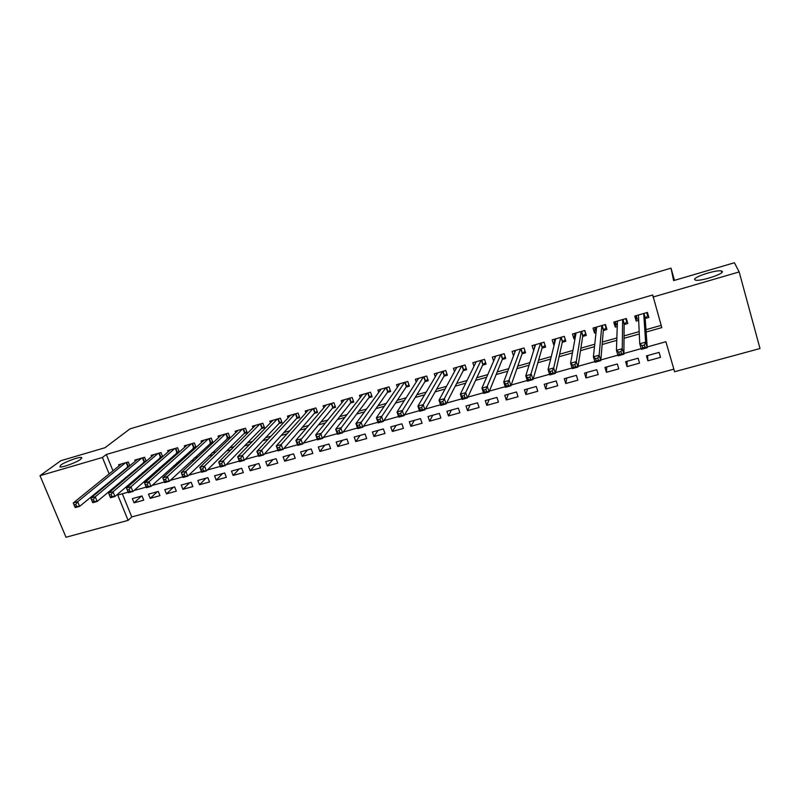 <?xml version="1.0" encoding="UTF-8"?>
<svg xmlns="http://www.w3.org/2000/svg" width="800" height="800" viewBox="0 0 800 800"><rect width="100%" height="100%" fill="white"/><g stroke="black" fill="none" stroke-linecap="round" stroke-linejoin="round"><path stroke-width="1.2" d="M80.72 459.24C76.71 462.41 62.07 467.81 59.89 466.91L60.8 465.07C65.01 461.85 79.32 456.6 81.53 457.47L80.72 459.24M722.31 271.46C724.24 273.88 700.35 281.61 695.54 280.14L694.62 279.57C693.12 277.06 716.46 269.53 721.4 270.95L722.31 271.46M122.33 493.79L131.77 516.94L128.1 520.37L66.01 537.25L40 475.67L60.85 460.7L104.97 447.73L129.98 428.87L671.01 268.15L673.61 280.61L734.4 262.75L739.17 271.94L760 348.52L674.6 371.74L665.9 341.73L647.2 346.96M131.77 516.94L673.85 369.15M129.83 465.75L128.3 461.96L118.6 464.76L119.05 465.87M146.16 461.21L144.59 457.27L134.8 460.09L135.26 461.25M162.65 456.64L161.03 452.54L151.15 455.38L151.63 456.58M179.29 452.04L177.61 447.76L167.64 450.63L168.14 451.88M193.11 448.15L196.04 447.31L194.35 442.94L184.29 445.84L184.8 447.14M209.96 443.31L212.93 442.46L211.23 438.07L201.08 441L201.61 442.36M226.97 438.44L229.96 437.58L228.28 433.16L218.03 436.11L218.58 437.54M244.14 433.51L247.16 432.65L245.48 428.21L235.14 431.19L235.71 432.68M261.46 428.55L264.51 427.67L262.84 423.21L252.41 426.21L253 427.78M278.95 423.53L282.03 422.65L280.37 418.16L269.83 421.19L270.45 422.85M296.6 418.47L299.71 417.58L298.05 413.06L287.42 416.13L288.06 417.87M314.42 413.36L317.56 412.46L315.91 407.92L305.18 411.01L305.85 412.85M332.41 408.2L335.57 407.3L333.93 402.73L323.1 405.85L323.8 407.8M350.56 403L353.76 402.08L352.13 397.49L341.19 400.64L341.93 402.71M368.89 397.74L372.12 396.82L370.5 392.19L359.45 395.37L360.23 397.59M387.4 392.43L390.65 391.5L389.04 386.85L377.89 390.06L378.72 392.43M406.08 387.08L409.37 386.13L407.77 381.46L396.51 384.7L397.39 387.24M424.94 381.67L428.26 380.71L426.67 376.01L415.31 379.29L416.24 382.03M443.99 376.2L447.34 375.24L445.76 370.51L434.29 373.82L435.29 376.8M463.23 370.69L466.61 369.72L465.04 364.96L453.45 368.3L454.53 371.55M482.65 365.12L486.07 364.14L484.51 359.35L472.8 362.72L473.98 366.3M502.26 359.49L505.72 358.5L504.16 353.69L492.35 357.09L493.64 361.07M522.07 353.81L525.56 352.81L524.02 347.97L512.08 351.41L513.51 355.87M542.08 348.08L545.6 347.07L544.07 342.19L532.02 345.66L533.7 350.48M562.28 342.28L565.84 341.26L564.32 336.36L552.15 339.86L553.67 344.75L554.26 344.58M582.7 336.43L586.29 335.4L584.78 330.46L572.48 334.01L574 338.92L575.04 338.62M603.31 330.52L606.94 329.48L605.45 324.51L593.02 328.09L594.52 333.04L596.03 332.61M624.14 324.55L627.8 323.49L626.32 318.5L613.77 322.11L615.26 327.09L617.24 326.52M647.55 355.59L647.91 360.82L660.52 357.34L659.08 352.39L646.46 355.89L647.91 360.82M627.05 361.28L627.07 366.59L639.55 363.14L638.09 358.21L625.6 361.68L627.07 366.59M606.77 366.91L606.43 372.29L618.79 368.87L617.32 363.98L604.95 367.42L606.43 372.29M586.68 372.49L586 377.94L598.23 374.55L596.75 369.69L584.51 373.09L586 377.94M566.78 378.01L565.77 383.53L577.88 380.18L576.38 375.35L564.26 378.71L565.77 383.53M547.08 383.48L545.74 389.06L557.73 385.75L556.22 380.94L544.22 384.28L545.74 389.06M527.57 388.9L525.9 394.54L537.78 391.26L536.26 386.49L524.38 389.79L525.9 394.54M508.25 394.26L506.26 399.97L518.02 396.72L516.49 391.97L504.73 395.24L506.26 399.97M489.11 399.58L486.81 405.34L498.46 402.13L496.92 397.41L485.27 400.64L486.81 405.34M470.15 404.84L467.55 410.67L479.09 407.48L477.54 402.79L466 405.99L467.55 410.67M451.38 410.05L448.48 415.94L459.9 412.78L458.34 408.12L446.91 411.29L448.48 415.94M432.78 415.22L429.59 421.16L440.9 418.03L439.33 413.4L428.01 416.54L429.59 421.16M414.35 420.33L410.88 426.33L422.08 423.23L420.5 418.63L409.29 421.74L410.88 426.33M396.1 425.4L392.34 431.45L403.44 428.38L401.85 423.8L390.75 426.89L392.34 431.45M378.02 430.42L373.98 436.53L384.98 433.49L383.38 428.93L372.38 431.99L373.98 436.53M360.1 435.4L355.8 441.55L366.69 438.54L365.08 434.01L354.19 437.04L355.8 441.55M342.35 440.32L337.78 446.53L348.57 443.55L346.96 439.04L336.16 442.04L337.78 446.53M324.76 445.21L319.93 451.46L330.62 448.51L329 444.03L318.31 447L319.93 451.46M307.34 450.04L302.25 456.35L312.84 453.42L311.21 448.97L300.61 451.91L302.25 456.35M290.07 454.84L284.73 461.19L295.22 458.29L293.58 453.86L283.09 456.78L284.73 461.19M272.95 459.59L267.37 465.99L277.77 463.11L276.12 458.71L265.72 461.6L267.37 465.99M256 464.3L250.17 470.74L260.48 467.89L258.82 463.51L248.52 466.38L250.17 470.74M239.19 468.96L233.13 475.45L243.34 472.63L241.68 468.27L231.47 471.11L233.13 475.45M222.53 473.59L216.24 480.12L226.36 477.32L224.69 472.99L214.57 475.8L216.24 480.12M206.03 478.17L199.51 484.74L209.53 481.97L207.86 477.66L197.83 480.45L199.51 484.74M189.66 482.71L182.92 489.32L192.86 486.58L191.17 482.3L181.24 485.05L182.92 489.32M173.45 487.22L166.49 493.87L176.33 491.15L174.64 486.89L164.79 489.62L166.49 493.87M157.37 491.68L150.2 498.37L159.95 495.67L158.26 491.43L148.5 494.14L150.2 498.37M142.02 495.94L132.34 498.63L134.05 502.83L143.72 500.16L142.02 495.94M646.14 332.04L661.8 327.6L652.72 294.98L106.32 454.48L112.97 470.8M115.41 476.79L115.68 477.46M125.59 477.47L127.65 476.89M142.52 472.66L144.97 471.97M159.6 467.81L162.46 467M176.85 462.91L180.12 461.99M194.27 457.97L197.95 456.92M211.85 452.97L215.95 451.81M229.59 447.93L234.13 446.65M247.51 442.84L252.49 441.43M265.6 437.71L271.02 436.17M283.87 432.52L289.75 430.85M302.32 427.28L308.66 425.48M320.95 421.99L327.76 420.05M339.76 416.65L347.05 414.57M358.75 411.25L366.54 409.04M377.94 405.8L386.23 403.45M397.32 400.3L406.12 397.8M416.89 394.74L426.22 392.09M436.67 389.12L446.52 386.32M456.64 383.45L467.04 380.5M476.82 377.72L487.77 374.61M497.2 371.93L508.72 368.66M517.8 366.08L529.89 362.65M538.6 360.17L551.28 356.57M559.63 354.2L572.91 350.43M580.88 348.17L594.76 344.22M602.35 342.07L616.86 337.95M624.04 335.91L639.19 331.61M645.97 329.68L661.15 325.37M645.18 318.51L648.88 317.45L647.41 312.42L634.73 316.07L636.21 321.08L638.67 320.38M176.4 452.94L179.17 452.14M159.85 457.68L162.23 457M143.45 462.39L145.45 461.81M127.19 467.05L128.82 466.58M674.48 280.35L671.01 268.15M40 475.67L102.42 457.48L109.13 473.91M106.32 454.48L102.42 457.48M652.95 297.06L739.17 271.94M121.84 480.64L123.92 480.05M138.88 475.81L141.35 475.11M156.08 470.93L158.95 470.12M173.44 466.01L176.73 465.08M190.97 461.04L194.68 459.99M208.67 456.03L212.8 454.86M226.54 450.96L231.1 449.67M244.58 445.85L249.59 444.43M262.8 440.69L268.26 439.14M281.2 435.47L287.11 433.79M299.77 430.21L306.16 428.4M318.54 424.89L325.4 422.94M337.48 419.52L344.84 417.43M356.62 414.09L364.47 411.87M375.95 408.62L384.31 406.25M395.48 403.08L404.35 400.57M415.2 397.49L424.6 394.83M435.12 391.84L445.06 389.03M455.25 386.14L465.73 383.17M475.59 380.38L486.63 377.25M496.13 374.55L507.74 371.26M516.89 368.67L529.09 365.21M537.87 362.72L550.66 359.1M559.07 356.72L572.46 352.92M580.49 350.64L594.5 346.67M602.14 344.51L616.78 340.36M624.02 338.31L639.3 333.98M111.59 479.94L111.87 480.62M128.14 492.16L117.77 495.06L128.1 520.37M641.19 348.64L623.9 353.48M617.89 355.16L600.85 359.92M594.85 361.6L578.07 366.3M572.07 367.97L555.53 372.6M549.55 374.28L533.24 378.84M527.27 380.51L511.2 385M505.23 386.67L489.4 391.1M483.44 392.77L467.83 397.14M461.88 398.8L446.5 403.1M440.55 404.77L425.39 409.01M419.46 410.67L404.51 414.85M398.58 416.51L383.85 420.63M377.93 422.28L363.41 426.35M357.5 428L343.18 432.01M337.28 433.66L323.17 437.6M317.28 439.25L303.36 443.15M297.48 444.79L283.76 448.63M277.88 450.27L264.36 454.06M258.49 455.7L245.15 459.43M239.3 461.07L226.14 464.75M220.3 466.38L207.33 470.01M201.49 471.64L188.7 475.22M182.88 476.85L170.26 480.38M164.45 482.01L152 485.49M146.2 487.11L133.93 490.54M636.01 315.71L636.21 321.08M141.44 496.11L134.05 502.83M615.47 321.9L615.26 327.09M595.05 328.46L594.52 333.04M574.77 334.74L574 338.92M554.65 340.84L553.67 344.75M534.72 346.8L533.55 350.52M647.39 312.43L647.67 315.93L646.71 312.62M638.62 319.28L637.19 318.94L636.22 315.65M647.67 315.93L645.15 318.15L647.25 347.68L641.39 349.32L639.75 343.78L638.43 315.16M642.04 345.66L639.75 343.78L645.62 342.13L647.25 347.68L645.05 347.23L644.4 345L642.04 345.66L642.7 347.88L645.05 347.23M643.71 313.49L645.62 342.13L644.4 345M641.39 349.32L642.7 347.88M626.75 319.94L626.75 321.94L625.78 318.65M617.29 325.16L616.37 324.92L615.4 321.64M626.75 321.94L624.14 324.18L623.89 354.21L618.09 355.83L616.44 350.33L617.43 321.06M618.66 352.22L616.44 350.33L622.25 348.7L623.89 354.21L621.64 353.77L620.98 351.57L618.66 352.22L619.32 354.43L621.64 353.77M622.65 319.55L622.25 348.7L620.98 351.57M618.09 355.83L619.32 354.43M606.13 326.77L606.04 327.88L605.06 324.62M596.21 330.96L594.78 327.58M606.04 327.88L603.34 330.15L600.79 360.66L595.06 362.27L593.39 356.81L596.64 327.05M595.54 358.7L593.39 356.81L599.13 355.19L600.79 360.66L598.5 360.25L597.84 358.06L595.54 358.7L596.2 360.89L598.5 360.25M601.82 325.56L599.13 355.19L597.84 358.06M595.06 362.27L596.2 360.89M585.62 333.22L584.55 330.53M575.39 336.7L574.37 333.46M585.54 333.77L582.75 336.05L577.95 367.05L572.28 368.64L570.6 363.21L576.06 332.98M572.67 365.11L570.6 363.21L576.27 361.62L577.95 367.05L575.62 366.65L574.95 364.48L572.67 365.11L573.35 367.29L575.62 366.65M581.19 331.5L576.27 361.62L574.95 364.48M572.28 368.64L573.35 367.29M565.28 339.44L564.25 336.38M554.96 341.81L554.17 339.28M565.24 339.6L562.37 341.9L555.36 373.37L549.75 374.93L548.06 369.54L555.69 338.84M550.07 371.45L548.06 369.54L553.67 367.97L555.36 373.37L552.99 372.98L552.32 370.82L550.07 371.45L550.74 373.61L552.99 372.98M560.77 337.38L553.67 367.97L552.32 370.82M549.75 374.93L550.74 373.61M534.79 347.01L534.16 345.05M545.08 345.42L542.19 347.69L533.02 379.61L527.48 381.16L525.77 375.81L535.52 344.65M527.71 377.72L525.77 375.81L531.32 374.25L533.02 379.61L530.62 379.25L529.93 377.1L527.71 377.72L528.39 379.87L530.62 379.25M540.55 343.21L529.93 377.1M527.48 381.16L528.39 379.87M514.85 352.29L514.36 350.75M525.06 351.23L522.21 353.42L510.93 385.79L505.44 387.32L503.72 382L515.56 350.41M505.6 383.92L503.72 382L509.21 380.46L510.93 385.79L508.49 385.44L507.8 383.31L505.6 383.92L506.29 386.06L508.49 385.44M520.53 348.97L507.8 383.31M505.44 387.32L506.29 386.06M495.13 357.61L494.74 356.4M505.22 356.98L502.43 359.09L489.08 391.9L483.65 393.41L481.91 388.13L495.79 356.1M483.72 390.06L481.91 388.13L487.34 386.61L489.08 391.9L486.6 391.56L485.9 389.45L483.72 390.06L484.42 392.17L486.6 391.56M500.71 354.68L485.9 389.45M483.65 393.41L484.42 392.17M475.63 362.93L475.32 362M485.59 362.67L482.84 364.71L467.46 397.94L462.09 399.44L460.34 394.19L476.21 361.74M462.09 396.12L460.34 394.19L465.71 392.69L467.46 397.94L464.95 397.62L464.25 395.52L462.09 396.12L462.79 398.23L464.95 397.62M481.08 360.34L464.25 395.52M462.09 399.44L462.79 398.23M456.32 368.25L456.08 367.54M466.14 368.3L463.44 370.28L446.08 403.92L440.77 405.4L439.01 400.19L456.82 367.33M440.69 402.12L439.01 400.19L444.32 398.7L446.08 403.92L443.53 403.62L442.82 401.52L440.69 402.12L441.4 404.21L443.53 403.62M461.65 365.93L442.82 401.52M440.77 405.4L441.4 404.21M437.21 373.55L437.03 373.03M446.89 373.88L444.23 375.79L424.93 409.83L419.67 411.3L417.9 406.12L437.63 372.86M419.53 408.06L417.9 406.12L423.16 404.65L424.93 409.83L422.34 409.54L421.63 407.47L419.53 408.06L420.24 410.13L422.34 409.54M442.41 371.48L421.63 407.47M419.67 411.3L420.24 410.13M427.82 379.39L425.2 381.24L404 415.68L398.8 417.14L397.02 411.99L418.61 378.33M398.58 413.93L397.02 411.99L402.22 410.53L404 415.68L401.38 415.41L400.67 413.34L398.58 413.93L399.3 415.99L401.38 415.41M423.35 376.97L400.67 413.34M398.8 417.14L399.3 415.99M408.93 384.86L406.36 386.65L383.3 421.47L378.15 422.91L376.36 417.8L399.79 383.76M377.87 419.74L376.36 417.8L381.5 416.35L383.3 421.47L380.65 421.21L379.93 419.16L377.87 419.74L378.59 421.79L380.65 421.21M404.48 382.41L379.93 419.16M378.15 422.91L378.59 421.79M390.22 390.26L387.7 392L362.81 427.2L357.72 428.62L355.92 423.54L381.14 389.13M357.37 425.49L355.92 423.54L361.01 422.11L362.81 427.2L360.13 426.95L359.41 424.91L357.37 425.49L358.09 427.52L360.13 426.95M385.78 387.79L359.41 424.91M357.72 428.62L358.09 427.52M362.65 394.48L335.69 429.23L340.73 427.81L342.54 432.86L337.51 434.27L335.69 429.23L337.81 433.2L339.83 432.63L339.1 430.61L337.08 431.17M367.27 393.12L339.1 430.61M371.7 395.62L369.22 397.3L342.54 432.86L339.83 432.63M337.51 434.27L337.81 433.2M353.35 400.92L350.91 402.56L322.48 438.47L317.5 439.86L315.67 434.85L344.37 399.72M317.01 436.8L315.67 434.85L320.66 433.45L322.48 438.47L319.74 438.25L319.01 436.24L317.01 436.8L317.75 438.81L319.74 438.25M348.93 398.41L319.01 436.24M317.5 439.86L317.75 438.81M335.17 406.17L332.78 407.76L302.63 444.02L297.7 445.4L295.87 440.42L326.25 404.94M297.15 442.37L295.87 440.42L300.8 439.03L302.63 444.02L299.87 443.82L299.13 441.82L297.15 442.37L297.89 444.37L299.87 443.82M330.77 403.64L299.13 441.82M297.7 445.4L297.89 444.37M317.16 411.37L314.81 412.91L282.99 449.51L278.11 450.88L276.26 445.93L308.3 410.11M277.5 447.88L276.26 445.93L281.14 444.55L282.99 449.51L280.19 449.32L279.45 447.33L277.5 447.88L278.24 449.87L280.19 449.32M312.77 408.82L281.14 444.55L279.45 447.33M278.11 450.88L278.24 449.87M299.32 416.52L297.01 418.02L263.55 454.95L258.72 456.3L256.86 451.38L290.52 415.23M258.05 453.34L256.86 451.38L261.69 450.02L263.55 454.95L260.73 454.77L259.98 452.79L258.05 453.34L258.79 455.31L260.73 454.77M294.95 413.96L261.69 450.02L259.98 452.79M258.72 456.3L258.79 455.31M281.65 421.62L279.38 423.07L244.31 460.33L239.53 461.66L237.66 456.77L272.9 420.31M238.79 458.74L237.66 456.77L242.44 455.43L244.31 460.33L241.46 460.16L240.71 458.2L238.79 458.74L239.54 460.7L241.46 460.16M277.29 419.04L242.44 455.43L240.71 458.2M239.53 461.66L239.54 460.7M264.14 426.67L261.91 428.08L225.26 465.65L220.53 466.97L218.65 462.11L255.44 425.34M219.74 464.08L218.65 462.11L223.39 460.78L225.26 465.65L222.39 465.5L221.63 463.55L219.74 464.08L220.49 466.03L222.39 465.5M259.79 424.08L223.39 460.78L221.63 463.55M220.53 466.97L220.49 466.03M246.79 431.67L244.61 433.05L206.41 470.92L201.72 472.23L199.84 467.4L238.15 430.32M200.88 469.37L199.84 467.4L204.53 466.08L206.41 470.92L203.51 470.78L202.75 468.84L200.88 469.37L201.63 471.31L203.51 470.78M242.46 429.08L204.53 466.08L202.75 468.84M201.72 472.23L201.63 471.31M229.6 436.63L187.74 476.14L183.11 477.44L181.22 472.63L221.02 435.26M182.2 474.6L181.22 472.63L185.86 471.33L187.74 476.14L184.82 476.01L184.06 474.08L182.2 474.6L182.96 476.53L184.82 476.01M225.28 434.03L185.86 471.33L184.06 474.08M183.11 477.44L182.96 476.53M212.57 441.54L169.27 481.31L164.68 482.59L162.78 477.82L204.04 440.15M163.72 479.79L162.78 477.82L167.37 476.53L169.27 481.31L166.32 481.19L165.56 479.27L163.72 479.79L164.48 481.7L166.32 481.19M208.27 438.93L167.37 476.53L165.56 479.27M164.68 482.59L164.48 481.7M195.69 446.41L150.98 486.42L146.43 487.69L144.53 482.95L187.21 444.99M145.42 484.92L144.53 482.95L149.07 481.67L150.98 486.42L148.01 486.31L147.24 484.41L145.42 484.92L146.19 486.82L148.01 486.31M191.41 443.79L149.07 481.67L147.24 484.41M146.43 487.69L146.19 486.82M178.97 451.23L132.87 491.48L128.37 492.74L126.46 488.02L170.54 449.8M127.31 490L126.46 488.02L130.96 486.76L132.87 491.48L129.88 491.38L129.11 489.49L127.31 490L128.07 491.89L129.88 491.38M174.7 448.6L130.96 486.76L129.11 489.49M128.37 492.74L128.07 491.89M158.14 453.37L113.02 491.8L108.56 493.05L154.02 454.55M162.4 456L114.94 496.49L110.49 497.74L110.14 496.91L111.92 496.41L111.15 494.53L109.37 495.03L110.14 496.91M111.15 494.53L113.02 491.8L114.94 496.49L111.92 496.41M108.56 493.05L109.37 495.03M141.73 458.1L95.26 496.79L90.85 498.03L137.65 459.27M145.98 460.73L97.19 501.46L92.78 502.69L92.38 501.88L94.15 501.38L93.38 499.51L91.61 500.01L92.38 501.88M93.38 499.51L95.26 496.79L97.19 501.46L94.15 501.38M90.85 498.03L91.61 500.01M125.47 462.78L77.67 501.73L73.3 502.96L121.42 463.95M129.7 465.42L79.61 506.37L75.24 507.59L74.8 506.8L76.55 506.31L75.77 504.45L74.02 504.94L74.8 506.8M75.77 504.45L77.67 501.73L79.61 506.37L76.55 506.31M73.3 502.96L74.02 504.94M643.97 313.41L645.29 317.94M643.78 313.47L645.15 318.15M622.96 319.47L624.29 323.97M622.76 319.52L624.14 324.18M602.16 325.46L603.51 329.93M601.95 325.52L603.34 330.15M581.57 331.39L582.93 335.83M581.35 331.45L582.75 336.05M561.19 337.26L562.56 341.68M560.95 337.33L562.37 341.9M541.01 343.07L542.39 347.46M540.76 343.14L542.19 347.69M521.03 348.83L522.42 353.19M520.77 348.9L522.21 353.42M501.24 354.53L502.64 358.87M500.98 354.61L502.43 359.09M481.66 360.17L483.06 364.48M481.38 360.25L482.84 364.71M462.26 365.76L463.68 370.05M461.97 365.84L463.44 370.28M443.05 371.29L444.48 375.55M442.75 371.38L444.23 375.79M424.03 376.77L425.46 381.01M423.72 376.86L425.2 381.24M405.18 382.2L406.63 386.41M404.87 382.29L406.36 386.65M386.52 387.58L387.98 391.76M386.2 387.67L387.7 392M368.04 392.9L369.5 397.06M367.71 393L369.22 397.3M349.73 398.17L351.2 402.31M349.39 398.27L350.91 402.56M331.6 403.4L333.08 407.51M331.25 403.5L332.78 407.76M313.64 408.57L315.12 412.66M313.27 408.68L314.81 412.91M295.84 413.7L297.33 417.77M295.47 413.81L297.01 418.02M278.21 418.78L279.71 422.82M277.83 418.89L279.38 423.07M260.74 423.81L262.25 427.83M260.36 423.92L261.91 428.08M243.44 428.8L244.95 432.8M243.04 428.91L244.61 433.05M226.29 433.74L227.81 437.71M225.89 433.85L227.46 437.97M209.3 438.63L210.83 442.59M208.89 438.75L210.47 442.84M192.46 443.48L194 447.41M192.05 443.6L193.63 447.67M175.78 448.29L177.32 452.2M175.35 448.41L176.95 452.46M159.25 453.05L160.79 456.94M158.81 453.17L160.41 457.2M142.86 457.77L144.41 461.64M142.42 457.9L144.03 461.9M126.63 462.45L128.18 466.3M126.18 462.58L127.79 466.56M721.4 270.95L721.83 272.53M81.53 457.47L81.82 458.19"/></g></svg>
